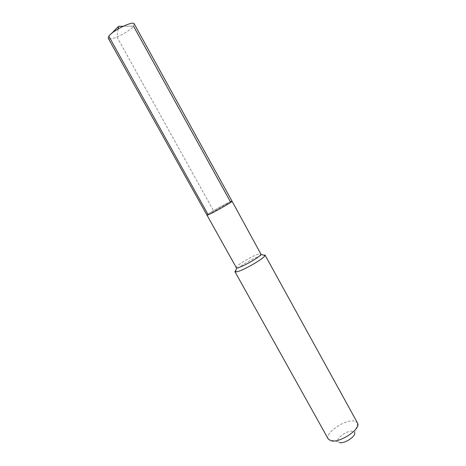 <?xml version="1.0" encoding="UTF-8"?>
<svg xmlns="http://www.w3.org/2000/svg" width="466" height="466" viewBox="0 0 466 466"><rect width="100%" height="100%" fill="white"/><g stroke="black" fill="none" stroke-linecap="round" stroke-linejoin="round"><path stroke-width="0.35" stroke-dasharray="2.33 1.75" d="M208.215 214.809L230.42 201.737C224.694 204.149 205.925 214.855 206.793 215.228C205.925 214.855 224.694 204.149 230.42 201.737L232.056 201.225M236.058 267.775C234.602 266.342 253.009 255.339 259.213 253.906L261.111 253.888M264.997 255.001L262.673 255.001C256.684 256.393 240.025 265.672 235.994 269.861M328.268 439.059C324.348 433.351 344.968 419.115 354.224 421.002L357.504 422.854M357.742 423.419L354.638 432.745L352.663 431.295C347.141 430.031 334.897 438.914 338.176 441.873L339.638 442.601M134.231 23.906L133.503 26.16L123.129 26.259L133.503 26.16C129.455 31.968 109.44 41.643 108.258 38.305M111.624 33.412L108.828 36.272M118.201 28.869L116.978 37.006L213.492 210.76M338.176 441.873L328.623 439.56"/><path stroke-width="0.7" d="M230.42 201.737L133.503 26.16L230.42 201.737L232.056 201.225C233.157 201.469 213.591 212.624 208.215 214.809L206.793 215.228L208.215 214.809C213.591 212.624 233.157 201.469 232.056 201.225L134.231 23.906C133.311 20.422 112.422 30.546 108.828 36.272L208.215 214.809M232.056 201.225L261.047 254.36C260.249 256.813 243.007 266.768 237.724 267.816L236.495 267.973L235.458 271.905L236.932 271.742C243.264 270.565 264.076 258.525 264.933 255.566L264.997 255.001L357.742 423.419C360.474 429.442 339.638 443.16 331.145 440.836L328.268 439.059L234.946 271.661L235.458 271.905M108.828 36.272L108.258 38.305L236.495 267.973M235.994 269.861L234.946 271.661M354.638 432.745C356.106 436.269 344.502 443.912 339.638 442.601M118.201 28.869L118.585 26.306L123.129 26.259L118.585 26.306L111.624 33.412M261.047 254.36L264.933 255.566"/></g></svg>
